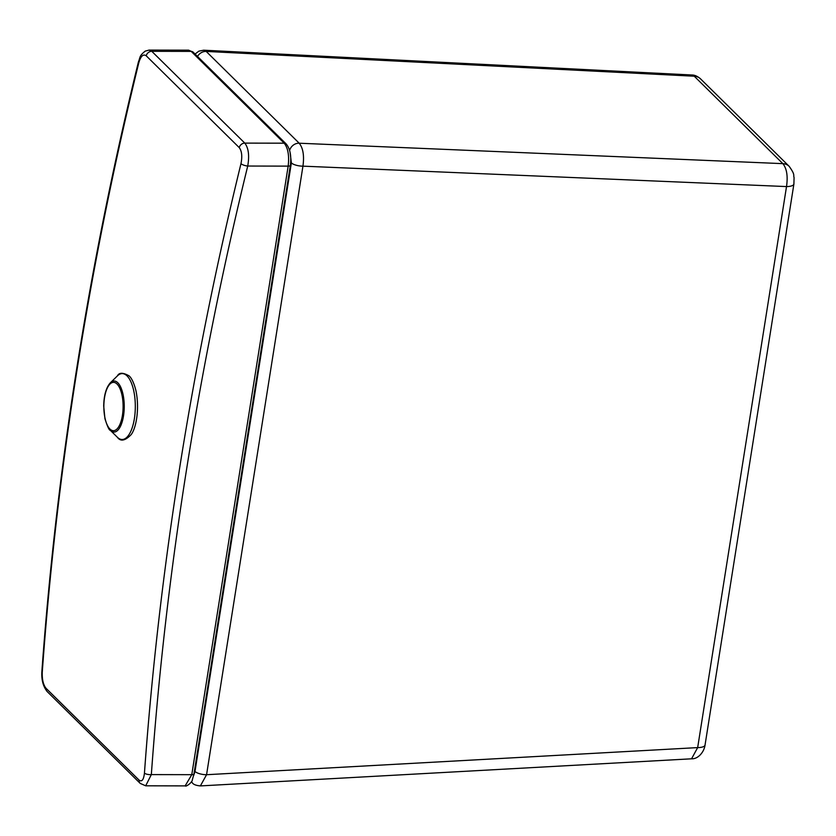 <?xml version="1.0" encoding="UTF-8"?>
<svg xmlns="http://www.w3.org/2000/svg" width="836" height="836" viewBox="0 0 836 836"><rect width="100%" height="100%" fill="white"/><g stroke="black" fill="none" stroke-linecap="round" stroke-linejoin="round"><path stroke-width="1.25" d="M188.57 50.17L191.204 51.393L284.219 143.186C288.044 148.097 289.36 155.736 288.169 166.124L247.728 166.04A5.309 1.588 -166.2 0 1 240.977 163.657A3751.289 3202.977 134.6 0 0 144.45 773.07A5.309 1.954 4.1 0 0 151.337 774.596A3745.98 3198.452 -45.4 0 1 247.728 166.04C249.525 155.674 248.553 148.024 244.791 143.113A5.309 4.535 134.7 0 0 239.221 147.596C241.844 151.034 242.419 156.395 240.977 163.657M144.45 773.07C143.688 779.8 141.88 782.141 139.048 780.082A5.309 4.535 134.6 0 0 140.239 783.416L145.683 785.809L151.337 774.596L191.778 774.679A3.543 1.181 9 0 0 193.962 773.937L290.353 165.382A3.543 1.181 -171 0 1 288.169 166.124L191.778 774.679L185.143 785.892M290.353 165.382C291.513 155.862 290.123 148.724 286.184 143.97L286.184 143.97A3.543 3.02 134.7 0 0 284.219 143.186L244.791 143.113L151.776 51.309L149.121 50.087L145.213 51.121C139.079 56.085 140.49 56.785 138.41 61.968L138.41 61.968A5.309 1.588 13.8 0 0 138.786 62.794C140.761 56.075 143.238 53.744 146.206 55.793L239.221 147.596M42.26 672.228A5.309 1.954 -175.9 0 1 41.884 671.423L41.884 671.423C41.319 679.658 43.106 686.398 47.224 691.623L47.224 691.623A5.309 4.535 134.6 0 1 46.032 688.279C43.284 684.841 42.03 679.49 42.26 672.228A3751.289 3202.977 -45.4 0 1 138.786 62.794M290.071 152.298L291.377 162.905L194.997 771.461L193.659 775.578M192.353 782.809A8.851 7.555 -45.4 0 1 192.311 782.768L192.311 782.768A8.851 7.555 -45.4 0 1 191.434 781.691M191.35 781.827L192.311 782.768C193.315 784.461 196.011 785.506 200.379 785.913L206.565 774.711A8.851 2.957 -171 0 1 194.997 771.461L194.36 771.45M789.257 166.416A12.383 10.575 134.6 0 0 789.184 166.343A12.383 10.575 134.6 0 0 782.851 163.647C786.791 168.506 788.014 176.145 786.519 186.574L302.945 166.155A8.851 2.957 -171 0 1 291.377 162.905L290.656 162.895M197.515 56.461A8.851 7.555 -45.4 0 1 206.189 51.424L203.733 50.202L691.78 74.989L694.246 76.212A12.383 10.575 -45.4 0 1 700.589 78.908L700.589 78.908C697.579 76.254 694.643 74.947 691.78 74.989M793.918 183.941A12.383 4.149 -171 0 1 793.907 183.983L705.051 745.012A12.383 4.149 -171 0 1 697.663 747.603L206.565 774.711L302.945 166.155C304.356 155.736 303.113 148.097 299.204 143.217A8.851 7.555 134.6 0 0 289.611 150.459M782.851 163.647L299.204 143.217L206.189 51.424L694.246 76.212L782.851 163.647M700.589 78.908L789.184 166.343C795.538 175.288 793.092 174.808 794.075 177.514L793.907 183.983A12.383 4.149 -171 0 1 786.519 186.574L697.663 747.603L691.55 758.806M140.239 783.416A5.309 4.535 134.6 0 0 140.239 783.426L47.224 691.623M286.184 143.97L193.168 52.166A3.543 3.02 134.6 0 0 193.158 52.166A3.543 3.02 134.6 0 0 191.204 51.393L151.776 51.309A5.309 4.535 134.6 0 0 146.206 55.793M139.048 780.082L46.032 688.279M149.121 50.087L188.622 50.17L193.158 52.166M117.04 384.037A24.171 9.635 90.1 0 1 119.454 425.43A24.171 9.635 90.1 0 1 103.946 410.121A24.171 9.635 90.1 0 1 117.04 384.037M117.824 382.773A25.529 10.178 -89.9 0 0 110.394 382.752C106.162 387.517 103.925 395.271 103.695 406.003L104.939 418.69C107.426 426.527 109.213 430.383 110.3 430.289A25.529 10.178 -89.9 0 0 123.519 415.868A25.529 10.178 -89.9 0 0 117.824 382.773M127.03 375.876A32.949 13.136 90.1 0 1 134.387 418.596A32.949 13.136 90.1 0 1 117.322 437.218C120.478 441.721 125.066 440.885 131.074 434.699C135.798 428.92 139.873 409.786 135.954 390.705C133.081 379.21 129.705 376.419 129.12 375.886C122.996 372.438 119.109 372.428 117.448 375.855A32.949 13.136 90.1 0 1 127.03 375.876M138.41 61.968C88.731 265.075 56.555 468.233 41.884 671.423M193.962 773.937L192.301 779.978C192.468 782.047 186.083 787.157 185.184 785.892L145.683 785.809M195.06 54.037L198.874 51.142L203.733 50.202M200.379 785.913L691.571 758.806C698.175 759.172 704.205 751.877 705.051 745.012M110.3 430.289L117.322 437.218M110.394 382.752L117.448 375.855"/></g></svg>
